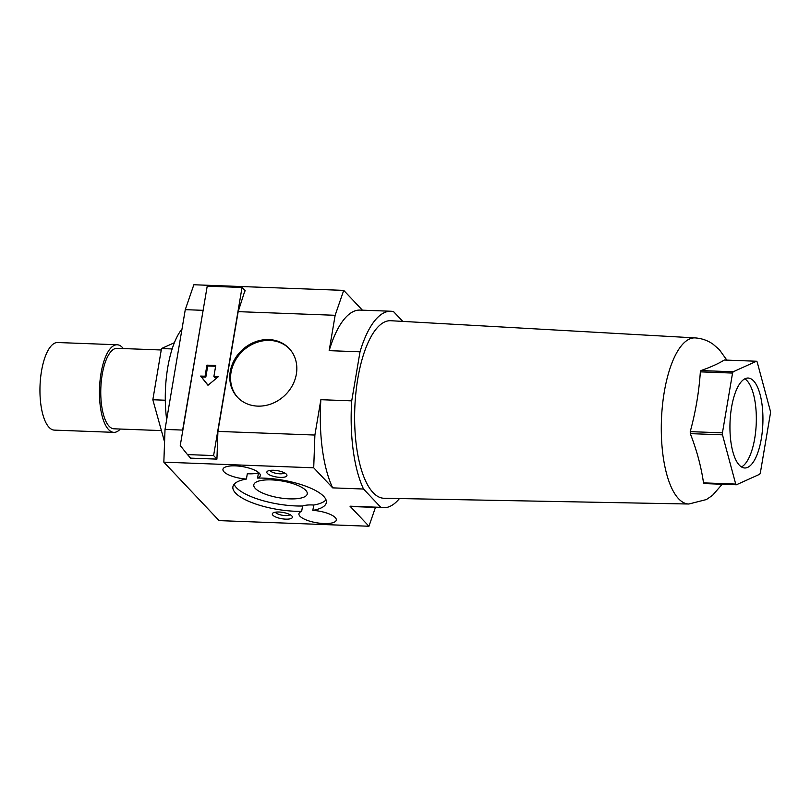 <?xml version="1.0" encoding="UTF-8"?>
<svg xmlns="http://www.w3.org/2000/svg" width="811" height="811" viewBox="0 0 811 811"><rect width="100%" height="100%" fill="white"/><g stroke="black" fill="none" stroke-linecap="round" stroke-linejoin="round"><path stroke-width="1.22" d="M259.267 473.158A18.947 5.951 9.6 0 1 260.321 475.662A18.947 5.951 9.6 0 1 257.584 478.074L258.486 472.752A18.947 5.951 9.6 0 1 247.314 473.725L246.412 479.048A18.947 5.951 9.6 0 1 223.998 471.83A18.947 5.951 9.6 0 1 222.944 469.336A18.947 5.951 9.6 0 1 238.941 466.122A18.947 5.951 9.6 0 1 259.267 473.158M257.584 478.074A47.373 14.872 9.6 0 1 323.701 496.362A47.373 14.872 9.6 0 1 326.336 502.607A47.373 14.872 9.6 0 1 312.833 510.362A18.947 5.951 9.6 0 1 335.247 517.58A18.947 5.951 9.6 0 1 336.301 520.074A18.947 5.951 9.6 0 1 320.304 523.277A18.947 5.951 9.6 0 1 299.989 516.252A18.947 5.951 9.6 0 1 298.935 513.748A18.947 5.951 9.6 0 1 301.662 511.335L302.564 506.013A47.373 14.872 9.6 0 1 236.447 487.725A47.373 14.872 9.6 0 1 234.136 484.279M326.012 499.809A47.373 14.872 9.6 0 1 313.735 505.04L312.833 510.362M286.374 474.182A10.188 3.193 9.6 0 1 286.668 474.547A10.188 3.193 9.6 0 1 279.765 477.365A10.188 3.193 9.6 0 1 267.417 473.472A10.188 3.193 9.6 0 1 267.427 471.292A10.188 3.193 9.6 0 1 276.906 470.593A10.188 3.193 9.6 0 1 286.374 474.182M284.62 472.925A7.684 2.413 9.6 0 1 277.555 473.594A7.684 2.413 9.6 0 1 270.205 470.856A7.684 2.413 9.6 0 1 269.891 470.441M291.828 515.938A10.188 3.193 9.6 0 1 292.122 516.303A10.188 3.193 9.6 0 1 285.229 519.121A10.188 3.193 9.6 0 1 272.871 515.228A10.188 3.193 9.6 0 1 272.891 513.049A10.188 3.193 9.6 0 1 282.37 512.349A10.188 3.193 9.6 0 1 291.828 515.938M290.074 514.681A7.684 2.413 9.6 0 1 283.009 515.36A7.684 2.413 9.6 0 1 275.669 512.613A7.684 2.413 9.6 0 1 275.355 512.197M301.662 511.335A47.373 14.872 9.6 0 1 235.545 493.047A47.373 14.872 9.6 0 1 232.909 486.803A47.373 14.872 9.6 0 1 246.412 479.048M305.747 490.331A27.108 8.505 9.6 0 1 307.257 493.899A27.108 8.505 9.6 0 1 284.367 498.491A27.108 8.505 9.6 0 1 255.303 488.435A27.108 8.505 9.6 0 1 253.792 484.856A27.108 8.505 9.6 0 1 276.673 480.264A27.108 8.505 9.6 0 1 305.747 490.331M181.999 329.033A68.702 25.07 92.2 0 0 166.671 419.622M736.388 484.785L704.191 483.579A65.62 23.945 -87.8 0 1 703.857 483.234A65.62 23.945 -87.8 0 1 703.522 482.869C701.15 466.538 696.74 450.125 690.293 433.632A65.62 23.945 -87.8 0 1 690.242 431.634C695.645 411.785 699.011 391.865 700.349 371.864A65.62 23.945 -87.8 0 1 700.957 370.566C710.781 367.13 718.556 363.612 724.294 360.023L756.501 361.24A65.62 23.945 -87.8 0 1 756.835 361.584A65.62 23.945 -87.8 0 1 757.17 361.949L770.389 411.177A65.62 23.945 -87.8 0 1 770.45 413.174L760.343 472.955A65.62 23.945 -87.8 0 1 759.725 474.242L736.388 484.785A65.62 23.945 -87.8 0 1 736.053 484.441A65.62 23.945 -87.8 0 1 735.719 484.086L703.522 482.869M741.477 466.943A45.01 16.423 92.2 0 0 756.085 426.545A45.01 16.423 92.2 0 0 746.961 380.633A45.01 16.423 92.2 0 0 744.792 378.838M739.318 465.149A45.01 16.423 -87.8 0 1 730.559 414.715A45.01 16.423 -87.8 0 1 748.137 378.038A45.01 16.423 -87.8 0 1 753.571 380.876A45.01 16.423 -87.8 0 1 762.32 431.32A45.01 16.423 -87.8 0 1 744.751 467.988A45.01 16.423 -87.8 0 1 739.318 465.149M384.069 498.258A88.835 32.41 -87.8 0 1 373.131 492.652A88.835 32.41 -87.8 0 1 355.887 392.798A88.835 32.41 -87.8 0 1 390.76 320.72L695.098 337.903A83.117 30.331 -87.8 0 0 662.465 405.338A83.117 30.331 -87.8 0 0 678.604 498.765A83.117 30.331 -87.8 0 0 688.843 504.016L384.069 498.258M268.928 339.586A35.532 31.142 136.6 0 1 289.121 348.446A35.532 31.142 136.6 0 1 292.345 385.59A35.532 31.142 136.6 0 1 257.675 406.118A35.532 31.142 136.6 0 1 237.481 397.258A35.532 31.142 136.6 0 1 234.267 360.114A35.532 31.142 136.6 0 1 268.928 339.586M237.876 397.674A35.532 31.142 136.6 0 1 235.2 360.662A35.532 31.142 136.6 0 1 269.708 340.417A35.532 31.142 136.6 0 1 289.517 348.862M161.247 349.987L117.037 348.325A40.266 14.689 92.2 0 0 101.314 381.129A40.266 14.689 92.2 0 0 109.14 426.262A40.266 14.689 92.2 0 0 114.006 428.806L161.105 430.58M123.333 348.558A43.824 15.987 92.2 0 0 122.461 347.534A43.824 15.987 92.2 0 0 117.169 344.766A43.824 15.987 92.2 0 0 100.057 380.481A43.824 15.987 92.2 0 0 108.583 429.587A43.824 15.987 92.2 0 0 113.875 432.354A43.824 15.987 92.2 0 0 120.302 429.039M117.169 344.766L57.662 342.526A43.824 15.987 92.2 0 0 40.55 378.24A43.824 15.987 92.2 0 0 49.076 427.346A43.824 15.987 92.2 0 0 54.357 430.114L113.875 432.354M174.345 342.729L161.49 348.537L152.833 399.752L164.572 441.954M172.125 348.943L161.49 348.537M165.292 400.228L152.833 399.752M213.881 376.568L218.281 376.74L207.971 385.276L200.652 376.071L205.061 376.243L206.937 365.153L215.756 365.487L213.881 376.568L214.662 377.399L217.358 377.5M200.652 376.071L201.432 376.902L205.842 377.064L207.717 365.984L215.614 366.278M208.042 385.215L201.432 376.902M205.061 376.243L205.842 377.064M206.937 365.153L207.717 365.984M390.892 311.242L360.043 310.086A98.303 35.866 -87.8 0 0 329.165 350.656L335.146 315.297L343.722 290.389L193.849 284.752L185.273 309.66L165.018 429.414L163.842 462.158L219.082 520.611L368.954 526.248L349.997 506.186L380.846 507.351L363.531 489.033A98.303 35.866 -87.8 0 1 351.721 400.857L360.013 351.822A98.303 35.866 -87.8 0 1 390.892 311.242A98.303 35.866 -87.8 0 1 393.538 311.617L402.793 321.399M182.587 431.736L182.647 430.073L165.018 429.414M313.715 467.805L314.891 435.051L320.862 399.701A98.303 35.866 -87.8 0 0 332.672 487.867L313.715 467.805L163.842 462.158M314.891 435.051L217.916 431.401L216.922 459.117L190.473 458.124L188.426 455.6M399.438 498.552A98.303 35.866 -87.8 0 1 383.491 507.727L352.643 506.561A98.303 35.866 -87.8 0 1 349.997 506.186M375.442 507.422L368.954 526.248M343.722 290.389L362.416 310.177M383.491 507.727A98.303 35.866 -87.8 0 1 380.846 507.351M320.862 399.701L351.721 400.857M332.672 487.867L363.531 489.033M329.165 350.656L360.013 351.822M700.349 371.864L732.546 373.07A65.62 23.945 -87.8 0 1 733.164 371.783L700.957 370.566M690.293 433.632L722.489 434.848A65.62 23.945 -87.8 0 1 722.439 432.851L690.242 431.634M756.501 361.24L733.164 371.783M732.546 373.07L722.439 432.851M722.489 434.848L735.719 484.086M302.564 506.013A18.947 5.951 9.6 0 1 313.735 505.04M182.647 430.073L203.338 309.052M244.952 290.551L238.17 311.647L217.916 431.401M335.146 315.297L238.17 311.647M202.902 310.319L185.273 309.66M180.255 445.513L187.463 454.586L213.607 455.569L242.033 287.469L207.21 286.161L180.255 445.513M245.307 290.926L242.033 287.469M216.922 459.077L213.607 455.569M190.818 458.134L187.463 454.586M695.098 337.903C701.758 338.38 707.729 340.458 712.991 344.158L719.316 349.612L726.849 360.125M722.175 484.258L712.565 495.308L706.422 499.546L688.843 504.016"/></g></svg>
